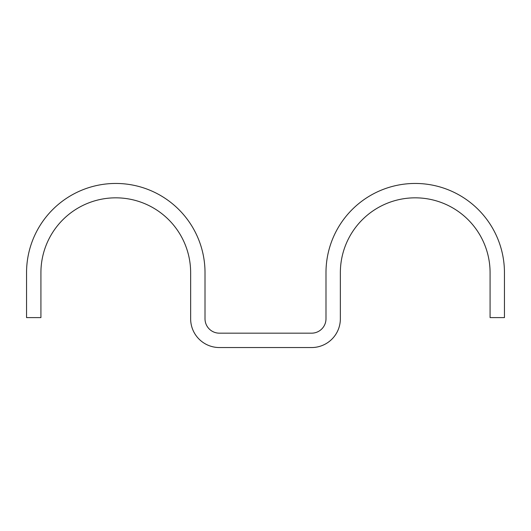 <?xml version="1.0" encoding="UTF-8"?>
<svg xmlns="http://www.w3.org/2000/svg" width="531" height="531" viewBox="0 0 531 531"><rect width="100%" height="100%" fill="white"/><g stroke="black" fill="none" stroke-linecap="round" stroke-linejoin="round"><path stroke-width="0.8" d="M490.08 272.688L490.08 317.604L504.45 317.604L504.45 272.688A89.235 89.235 0 0 0 415.215 183.454A89.235 89.235 0 0 0 325.988 272.688L325.988 318.799A14.37 14.37 0 0 1 311.611 333.169L219.389 333.169A14.37 14.37 0 0 1 205.012 318.799L205.012 272.688A89.235 89.235 0 0 0 115.785 183.454A89.235 89.235 0 0 0 26.55 272.688L26.55 317.604L40.92 317.604L40.92 272.688A74.858 74.858 0 0 1 115.785 197.831A74.858 74.858 0 0 1 190.642 272.688L190.642 318.799A28.747 28.747 0 0 0 219.389 347.546L311.611 347.546A28.747 28.747 0 0 0 340.358 318.799L340.358 272.688A74.858 74.858 0 0 1 415.215 197.831A74.858 74.858 0 0 1 490.08 272.688"/></g></svg>
